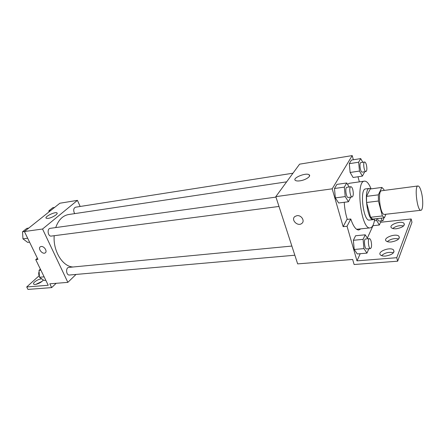 <?xml version="1.0" encoding="UTF-8"?>
<svg xmlns="http://www.w3.org/2000/svg" width="445" height="445" viewBox="0 0 445 445"><rect width="100%" height="100%" fill="white"/><g stroke="black" fill="none" stroke-linecap="round" stroke-linejoin="round"><path stroke-width="0.67" d="M421.51 192.691C423.367 200.167 423.05 210.346 420.914 210.279C417.215 211.319 414.128 185.726 417.983 185.965C419.24 186.06 420.414 188.302 421.51 192.691M420.914 210.279L384.491 214.407C380.208 215.491 377.21 190.621 381.643 190.76L417.983 185.965M384.38 217.805L372.654 219.101L370.579 217.271L366.569 202.497L366.508 196.379L370.24 188.992L381.882 187.423L378.339 194.849L378.434 201.023L382.377 215.947L384.38 217.805L385.932 214.245M384.113 190.432L383.863 189.47L381.882 187.423M370.902 188.903L369.45 188.396C363.304 188.241 367.27 221.126 373.216 219.646L374.456 218.901M369.4 220.064L369.361 220.069C363.337 221.56 359.382 188.769 365.606 188.919L369.411 188.402M366.508 196.379L378.339 194.849M370.579 217.271L382.377 215.947M366.569 202.497L378.434 201.023M374.712 218.873C373.917 224.475 372.404 227.478 370.162 227.879C361.151 230.154 355.21 180.87 364.527 181.143C366.797 181.043 368.983 183.624 371.086 188.875M347.317 219.391C345.609 214.179 344.586 208.477 344.246 202.286M347.523 184.325L349.386 183.279L364.472 181.148M360.867 228.847L358.809 229.998C355.944 230.015 353.269 226.349 350.782 219.001L346.944 219.435L343.151 226.666L347.044 226.249L356.985 260.848L396.745 257.705L397.658 261.198L354.12 264.519L352.651 259.463L297.655 263.885L275.811 196.645L332.187 188.825L343.151 226.666M359.376 181.866L357.986 176.765M353.358 159.766L352.218 155.589L332.187 188.825M362.786 162.292L360.717 158.592L351.455 160.072L349.297 163.682L350.126 172.465L353.096 177.477L362.386 176.125L364.411 172.393L364.355 171.792M349.141 186.972L346.711 182.99L336.937 184.375L334.479 188.491L335.346 197.892L338.662 202.992L348.468 201.752L350.738 197.118M380.564 222.272L411.158 218.979L411.964 222.255L397.658 261.198M275.811 196.645L299.591 164.166L352.218 155.589M299.991 180.826C297.816 181.126 296.298 180.998 295.424 180.447C291.736 178.211 306.032 172.293 309.119 174.768C311.506 176.131 305.582 180.091 299.991 180.826M296.976 215.664C301.41 214.913 305.198 221.054 301.799 223.44C297.727 226.956 290.513 219.635 294.94 216.476L296.976 215.664C301.41 214.913 305.198 221.054 301.799 223.44L301.799 223.44C297.727 226.95 290.513 219.635 294.94 216.476M411.158 218.979L396.745 257.705M392.713 228.491C395.928 226.054 399.566 225.198 403.621 225.927M381.537 255.614C384.97 252.682 388.947 251.737 393.475 252.771M387.289 241.641C390.615 238.971 394.42 238.069 398.703 238.943M350.782 219.001L347.044 226.249M367.742 238.798L365.2 234.81L355.561 235.761L353.363 240.289L354.226 249.473L357.268 253.95L366.941 253.133L368.894 248.722M373.005 225.682L367.325 238.142M360.239 253.7L356.985 260.848M396.462 228.741C394.142 228.941 392.507 228.652 391.539 227.879C387.962 225.064 400.939 220.242 403.971 223.268C405.061 225.71 402.558 227.534 396.462 228.741M385.593 256.059C383.267 256.214 381.593 255.875 380.57 255.041C376.553 251.853 390.098 246.513 393.541 249.929C394.849 252.76 392.201 254.807 385.593 256.059M391.194 241.98C388.869 242.158 387.211 241.846 386.221 241.04C382.433 238.047 395.688 232.985 398.915 236.195C400.111 238.82 397.535 240.751 391.194 241.98M73.108 266.989C62.739 266.816 52.905 251.041 54.201 235.705M55.725 227.573C58.456 219.919 62.767 215.569 68.669 214.523L286.647 181.844M292.971 173.205L75.617 207.186C73.759 207.971 73.275 209.773 74.159 212.593L74.782 213.606M294.84 255.224L69.442 275.016C66.121 275.483 65.482 267.506 68.83 267.401L291.864 246.057M278.993 206.452L51.325 236.084C47.865 236.712 46.758 228.591 50.274 228.33L275.956 197.102M80.161 206.474L77.441 200.367L42.548 229.019L67.851 282.364L76.028 274.437M77.441 200.367L59.864 203.232L24.408 231.534L37.959 259.407L35.745 259.646L48.232 285.256L26.717 286.953L27.952 289.411L51.664 287.603L49.823 283.815L67.851 282.364M48.105 218.384L46.202 218.234C44.016 216.921 55.258 211.386 56.954 212.927C58.629 213.822 52.054 217.894 48.105 218.384M24.408 231.534L42.548 229.019M41.174 246.497C44.183 245.952 47.698 251.553 45.195 252.882C42.514 254.785 37.452 248.377 40.378 246.769L41.174 246.497C44.183 245.952 47.698 251.553 45.195 252.877L45.195 252.877C42.514 254.785 37.452 248.377 40.378 246.764M26.717 286.953L39.16 275.711M35.895 284.355L41.986 281.401M51.664 287.603L56.192 283.304M35.745 259.646L37.38 258.222M43.115 279.822C42.965 281.946 35.033 285.618 33.753 284.149C32.179 283.042 37.97 279.054 41.357 278.882L41.752 278.859M54.624 207.42L52.771 207.715L48.867 210.819L48.939 211.954M48.867 210.819L50.724 210.53M28.73 228.085L26.834 228.357L22.528 231.784L22.956 238.854L27.696 242.386L29.565 242.147M22.956 238.854L27.662 238.236M22.528 231.784L24.425 231.522M22.895 237.797L22.628 233.475M40.373 269.142L39.038 270.338L39.466 277.246L43.966 280.422L45.802 280.267M39.466 277.246L44.127 276.834M39.038 270.338L40.873 270.16M39.399 276.145C38.565 274.671 38.47 273.152 39.115 271.6M360.717 158.592L358.637 162.214L359.477 171.064L362.386 176.125M365.946 171.553L362.197 172.109C360.35 172.61 358.97 162.62 360.884 162.592L364.633 162.008C365.278 162.019 365.862 162.948 366.385 164.8C367.153 168.494 367.003 170.746 365.946 171.553C364.121 172.054 362.742 162.03 364.633 162.008M351.455 160.072L349.297 163.682L350.126 172.465L359.477 171.064M350.126 172.465L353.096 177.477M349.297 163.682L358.637 162.214M346.711 182.99L344.335 187.123L345.225 196.595L348.468 201.752M352.184 196.929L348.224 197.446C346.104 197.958 344.742 187.289 346.928 187.278L350.882 186.733C351.595 186.744 352.229 187.69 352.785 189.57C353.63 193.581 353.43 196.034 352.184 196.929C350.087 197.441 348.724 186.739 350.882 186.733M336.937 184.375L334.479 188.491L335.346 197.892L345.225 196.595M335.346 197.892L338.662 202.992M334.479 188.491L344.335 187.123M376.498 218.679L376.676 220.52L379.351 225.009L381.159 220.842M383.673 217.883C383.607 219.602 383.301 220.531 382.75 220.67L379.051 221.07C378.478 221.048 377.966 220.214 377.51 218.562M374.406 220.77L376.676 220.52M372.788 225.704L379.351 225.009M382.75 220.67C382.188 220.648 381.682 219.808 381.226 218.156M365.2 234.81L363.092 239.36L363.966 248.616L366.941 253.133M370.474 248.583L366.569 248.922C364.589 249.328 363.526 238.915 365.556 239.004L369.456 238.631C370.062 238.659 370.602 239.488 371.08 241.123C371.898 245.162 371.692 247.648 370.474 248.583C368.521 248.983 367.453 238.542 369.456 238.631M355.561 235.761L353.363 240.289L354.226 249.473L363.966 248.616M354.226 249.473L357.268 253.95M353.363 240.289L363.092 239.36M369.361 220.069L373.216 219.646M356.595 229.286L370.162 227.879M309.119 174.768L309.52 176.087M398.915 236.195L399.365 237.936M393.541 249.929L394.042 251.831M403.971 223.268L404.372 224.859M56.954 212.927L57.16 213.383"/></g></svg>
